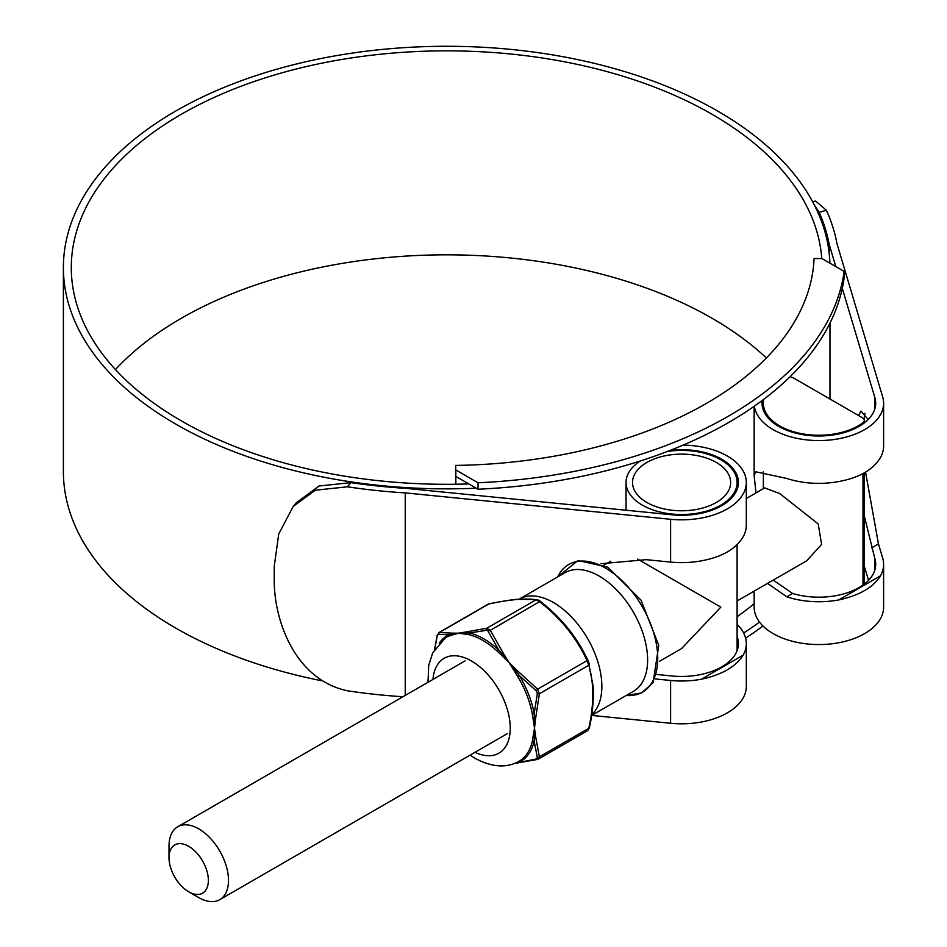 <?xml version="1.0" encoding="UTF-8"?>
<svg xmlns="http://www.w3.org/2000/svg" width="947" height="947" viewBox="0 0 947 947"><rect width="100%" height="100%" fill="white"/><g stroke="black" fill="none" stroke-linecap="round" stroke-linejoin="round"><path stroke-width="1.42" d="M478.022 482.781A398.699 230.18 0 0 0 844.144 271.398L821.972 258.59L814.077 258.484A367.495 212.175 180 0 1 455.649 465.415L455.838 469.972L478.022 482.781L478.022 489.232A398.699 230.18 0 0 0 844.144 277.85L844.144 271.398M478.022 489.232L455.838 476.424L455.838 469.972M455.649 484.248L455.649 465.415M455.838 476.424L455.838 484.248M754.155 603.724A375.391 216.733 180 0 1 737.109 616.71M745.609 638.16A398.699 230.18 0 0 0 762.951 625.991M743.62 632.998A398.699 230.18 0 0 0 759.53 622.084M198.752 897.567L188.678 891.754A27.83 16.063 -120 0 0 208.364 880.39A27.83 16.063 -120 0 0 188.678 846.31A27.83 16.063 -120 0 0 169.004 857.662A27.83 16.063 -120 0 0 188.678 891.754L198.752 897.567A42.07 24.291 60 0 0 219.787 899.65L507.19 733.712M169.004 857.662L169.004 846.038A42.07 24.291 60 0 1 177.716 826.778A42.07 24.291 60 0 1 198.752 828.862A42.07 24.291 60 0 1 226.226 865.937A42.07 24.291 60 0 1 219.787 899.65M737.109 600.966L806.761 560.766L821.605 544.371L818.196 523.916L779.618 493.505L764.691 487.894L746.307 498.513M763.756 399.303A55.53 32.056 0 0 0 763.353 403.197A55.53 32.056 0 0 0 801.067 433.56A55.53 32.056 0 0 0 862.989 422.67A6.475 3.741 0 0 0 864.315 420.397A6.475 3.741 0 0 0 862.421 417.757L793.645 378.054A6.475 3.741 0 0 0 789.81 376.977M115.463 369.567A375.391 216.733 180 0 1 712.132 318.31A375.391 216.733 180 0 1 766.372 357.954M468.848 483.929A375.391 216.733 180 0 1 181.244 420.823A375.391 216.733 180 0 1 71.297 267.575A375.391 216.733 180 0 1 303.028 67.344A375.391 216.733 180 0 1 712.132 114.327A375.391 216.733 180 0 1 821.759 258.59M296.245 502.821L318.985 486.024L350.958 482.627L347.419 486.805A392.484 226.593 0 0 0 405.233 492.902L670.594 519.287A64.727 37.371 0 0 0 746.307 482.461A64.727 37.371 0 0 0 727.343 456.04A64.727 37.371 0 0 0 683.107 445.102M746.307 482.461L746.307 525.265A64.727 37.371 180 0 1 743.182 536.748C735.997 548.94 722.088 556.966 701.467 560.825A64.727 37.371 180 0 1 670.594 562.092L646.138 559.665L600.86 563.714M350.958 482.627A384.589 222.036 0 0 0 406.31 488.392L671.944 514.789A56.832 32.814 0 0 0 738.411 482.461A56.832 32.814 0 0 0 721.768 459.259A56.832 32.814 0 0 0 670.381 450.298M657.005 674.489L671.944 675.98A56.832 32.814 0 0 0 738.411 643.64A56.832 32.814 0 0 0 737.109 636.68M476.258 488.202A383.286 221.29 180 0 1 175.657 424.055A383.286 221.29 180 0 1 63.39 267.575A383.286 221.29 180 0 1 300.01 63.129A383.286 221.29 180 0 1 717.719 111.095A383.286 221.29 180 0 1 829.903 263.171M321.897 680.798A383.286 221.29 180 0 1 175.657 628.039A383.286 221.29 180 0 1 63.39 471.559L63.39 267.575M773.214 580.132L792.615 593.473A56.832 32.814 0 0 0 875.703 564.376A56.832 32.814 0 0 0 874.886 558.801L864.315 515.949M858.527 415.508L860.965 411.116L868.174 419.509M762.252 400.439A56.832 32.814 0 0 0 762.051 403.197A56.832 32.814 0 0 0 818.883 435.999A56.832 32.814 0 0 0 875.703 403.197A56.832 32.814 0 0 0 874.886 397.622L842.297 288.35M835.799 266.581L829.146 244.267L829.146 253.015M868.541 580.333L864.315 566.188M655.206 678.94L670.594 680.467A64.727 37.371 0 0 0 701.467 679.2C722.028 674.726 735.926 666.7 743.182 655.123A64.727 37.371 0 0 0 746.307 643.64A64.727 37.371 0 0 0 737.796 625.115L737.109 625.517M405.233 492.902L405.233 695.429M591.686 715.423L670.594 723.271A64.727 37.371 0 0 0 746.307 686.445L746.307 643.64M767.579 583.388L786.803 596.823A64.727 37.371 0 0 0 838.758 599.936C859.32 595.462 873.229 587.436 880.473 575.847A64.727 37.371 0 0 0 883.61 564.376A64.727 37.371 0 0 0 882.663 558.032L878.449 543.909L865.57 472.162M754.357 406.145A64.727 37.371 0 0 0 821.44 440.533A64.727 37.371 0 0 0 883.61 403.197L883.61 446.001A64.727 37.371 180 0 1 880.473 457.472C873.288 469.676 859.391 477.702 838.758 481.561A64.727 37.371 180 0 1 786.803 478.448L755.848 471.807L754.155 475.666L756.002 492.913M883.61 403.197A64.727 37.371 0 0 0 882.663 396.852L836.97 243.639A392.484 226.593 0 0 0 826.411 210.27L819.167 212.306L814.207 204.741M754.155 591.129L754.155 607.181A64.727 37.371 0 0 0 818.883 644.552A64.727 37.371 0 0 0 883.61 607.181L883.61 564.376M864.031 419.308L864.954 413.247M812.68 201.841L815.545 201.036L826.411 210.27M829.146 244.267A384.589 222.036 0 0 0 819.167 212.306M347.419 486.805L315.398 490.191L293.215 506.396L278.726 534.001L274.239 566.259L274.239 579.99C273.908 619.101 294.197 679.413 347.419 690.789A392.484 226.593 0 0 0 402.937 696.743M519.134 599.167L564.968 572.71A68.48 39.537 60 0 1 599.202 576.107A68.48 39.537 60 0 1 643.936 636.443A68.48 39.537 60 0 1 633.436 691.322L591.615 715.459M716.275 462.432A49.055 28.327 0 0 0 662.805 456.288A49.055 28.327 0 0 0 632.525 482.461A49.055 28.327 0 0 0 646.896 502.49A49.055 28.327 0 0 0 700.354 508.634A49.055 28.327 0 0 0 730.646 482.461A49.055 28.327 0 0 0 716.275 462.432M640.421 460.94A55.53 32.056 0 0 0 626.05 482.461A55.53 32.056 0 0 0 642.315 505.13A55.53 32.056 0 0 0 702.828 512.078A55.53 32.056 0 0 0 737.109 482.461A55.53 32.056 0 0 0 720.845 459.792A55.53 32.056 0 0 0 667.351 451.47M659.503 661.326L681.58 648.577L720.845 607.122L637.662 559.097M737.109 650.601L737.109 544.608M439.219 643.238A72.895 42.082 60 0 1 448.582 634.833L451.305 634.159A2.012 1.693 -91.6 0 1 452.157 633.129L458.218 633.2L466.741 631.827A2.012 1.468 82.1 0 0 466.054 632.845L469.369 632.975A72.895 42.082 60 0 1 484.035 638.988A72.895 42.082 60 0 1 498.702 649.914L487.456 630.181L469.369 632.975A2.012 1.444 -76.8 0 1 468.434 634.537L458.218 633.2L447.919 636.372A71.889 41.502 -120 0 0 445.41 637.876L432.684 652.933L428.707 665.421L428.008 682.278M538.997 600.422L540.24 601.286C561.559 617.906 577.528 637.769 588.134 660.864L589.223 663.646A2.012 1.432 164.3 0 1 589.306 663.859L589.306 663.859A2.012 1.432 164.3 0 1 588.785 665.22L587.01 660.639C576.64 638.006 560.873 618.391 539.707 601.795L536.144 599.735C525.774 598.054 510.019 599.463 488.853 603.961L489.149 603.831A2.012 1.219 78.2 0 0 488.853 603.961L439.455 632.489L452.157 633.129M497.353 651.24A2.012 0.781 -47.4 0 0 498.702 649.914L501.803 653.477L503.011 652.779L509.072 662.557L517.595 670.914L516.541 671.825L519.501 675.779A72.895 42.082 60 0 1 534.167 713.588L534.416 717.897A2.012 1.042 4.6 0 0 535.73 717.66L534.499 728.101L535.73 737.109A2.012 1.267 175 0 1 534.416 737.547L534.167 741.312A2.012 1.397 13.3 0 0 532.332 741.383L534.499 728.101L532.332 714.038A71.889 41.502 -120 0 0 517.867 676.762L509.072 662.557L497.353 651.24A71.889 41.502 -120 0 0 482.887 640.468A71.889 41.502 -120 0 0 468.434 634.537M470.079 755.15L475.063 758.31C490.96 766.881 505.023 768.206 517.263 762.264L517.867 761.956A71.889 41.502 -120 0 0 532.332 741.383M438.319 634.253L437.242 635.792A2.012 0.805 -168 0 1 437.123 635.425L439.455 632.489A2.012 1.847 -81.9 0 0 438.319 634.253L448.582 634.833A2.012 1.645 -117.4 0 1 447.919 636.372M537.351 693.595L536.274 690.813L537.612 689.156L539.388 693.749A2.012 0.805 12 0 1 537.351 693.595L534.167 713.588A2.012 0.864 -10.5 0 0 532.332 714.038M536.274 690.813L519.501 675.779L517.867 676.762M517.595 762.915A2.012 1.468 82.1 0 1 517.157 763.069L517.157 763.069A2.012 1.468 82.1 0 1 516.541 762.974L536.274 758.997L537.351 757.458L534.167 741.312A72.895 42.082 60 0 1 519.501 762.169A2.012 1.645 62.6 0 0 517.867 761.956M538.085 600.031A2.012 1.847 98.1 0 0 537.15 599.581L537.15 599.581A2.012 1.847 98.1 0 0 536.144 599.735L486.746 628.263L490.309 630.311L503.011 652.779M540.24 601.286L490.309 630.311A2.012 0.722 -25.4 0 0 488.38 631.223M588.134 660.864A2.012 0.722 154.6 0 0 588.111 660.781A2.012 0.722 154.6 0 0 587.01 660.639L537.612 689.156L517.595 670.914M589.223 727.509A2.012 0.805 -168 0 1 589.33 727.888L589.33 727.888A2.012 0.805 -168 0 1 588.785 728.29C594.124 704.248 594.124 683.225 588.785 665.22L539.388 693.749L535.73 717.66M587.01 730.824L588.785 728.29L539.388 756.807L537.612 759.34A2.012 1.219 78.2 0 1 537.304 759.47L537.612 759.34M536.274 758.997A2.012 1.219 78.2 0 0 537.304 759.47L514.434 763.471M537.351 757.458A2.012 1.432 -15.7 0 0 539.388 756.807L535.73 737.109M486.213 629.98A2.012 1.219 -101.8 0 1 486.746 628.263L466.741 631.827M434.602 649.393L437.123 635.425A2.012 0.805 -168 0 1 437.443 635.094M437.242 635.792L434.78 649.097M862.989 585.057L862.989 473.63M862.989 423.877L862.989 422.67M670.594 519.287L670.594 562.092M874.886 558.801L874.886 569.94M874.886 397.622L874.886 408.761M670.594 680.467L670.594 723.271M786.803 596.823L792.615 593.473M838.758 599.936L880.473 575.847M871.619 547.863L878.449 543.909M701.467 679.2L743.182 655.123M626.216 695.489A73.712 42.556 -120 0 0 656.662 645.641A73.712 42.556 -120 0 0 605.607 568.129A73.712 42.556 -120 0 0 557.736 576.889L577.99 560.506L607.82 567.194L640.953 600.078L658.757 645.333L653.087 682.716L641.687 692.908L626.204 695.489M519.193 599.131A68.48 39.537 60 0 1 553.439 602.529A68.48 39.537 60 0 1 596.906 658.911A68.48 39.537 60 0 1 591.721 714.772M432.945 679.425A54.772 31.618 60 0 1 471.511 661.018A54.772 31.618 60 0 1 510.208 726.053A54.772 31.618 60 0 1 475.015 752.297M514.671 763.377L516.541 762.974A2.012 1.74 70.4 0 0 515.819 762.915M533.197 737.689A2.012 1.231 13.5 0 1 534.416 737.547L534.416 717.897A2.012 1.054 -12.5 0 0 533.197 718.371M515.369 672.417L516.541 671.825L501.803 653.477L500.88 654.389M465.226 633.803A2.012 1.598 -76.9 0 0 466.054 632.845L451.305 634.159A2.012 1.527 -112 0 1 450.725 635.094M763.353 403.197L763.353 410.158M763.353 471.606L763.353 488.664M864.315 420.397L864.315 422.895M864.315 472.896L864.315 584.074M177.716 826.778L465.119 660.852M829.974 323.116L829.974 399.03M754.155 406.287L754.155 475.666M293.215 506.396L296.695 502.301M737.109 482.461L737.109 489.421M603.973 565.134L610.803 561.192M626.05 482.461L626.05 510.232M489.149 603.831C507.734 600.031 515.926 599.404 517.536 599.297L537.15 599.581L540.252 601.238C561.595 617.941 577.54 637.793 588.111 660.781L593.213 686.457C593.97 690.434 593.272 711.635 589.33 727.888L587.625 730.658L538.464 759.044M438.828 632.643L487.989 604.257"/></g></svg>
